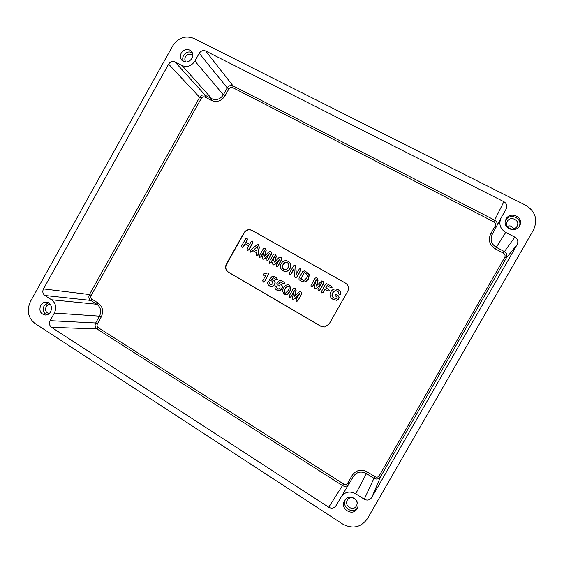 <?xml version="1.0" encoding="UTF-8"?>
<svg xmlns="http://www.w3.org/2000/svg" width="564" height="564" viewBox="0 0 564 564"><rect width="100%" height="100%" fill="white"/><g stroke="black" fill="none" stroke-linecap="round" stroke-linejoin="round"><path stroke-width="0.85" d="M192.359 52.783C188.919 51.134 185.993 52.022 183.589 55.455C182.517 57.521 182.447 59.516 183.385 61.448C182.447 59.523 182.517 57.521 183.589 55.462C186 52.029 188.919 51.134 192.359 52.79M181.277 53.002C179.888 55.843 180.156 58.339 182.066 60.496C185.683 63.055 188.968 62.364 191.915 58.43C193.205 55.85 193.071 53.495 191.52 51.366C187.897 48.314 184.484 48.856 181.277 53.002M192.789 55.483C190.174 53.361 187.727 53.777 185.457 56.724C184.477 58.734 184.647 60.51 185.965 62.068M518.979 226.721C523.604 218.811 509.948 212.134 505.76 220.2L505.274 221.215L505.76 220.2C509.955 212.127 523.618 218.839 518.958 226.742M506.105 218.938L505.4 220.651C502.947 228.272 515.129 233.207 519.324 226.242L519.585 225.826C524.64 217.711 510.483 210.541 506.105 218.938M513.656 228.871C512.373 226.157 510.251 225.304 507.29 226.305M517.033 226.312C520.671 220.475 510.49 215.3 507.332 221.349L506.839 222.519C504.977 228.06 513.896 231.67 516.885 226.552L517.033 226.312M357.527 507.72C352.909 515.136 340.896 506.754 345.549 499.422C340.896 506.747 352.888 515.136 357.52 507.734M344.442 500.705C339.507 508.531 352.669 517.061 357.019 508.791L357.188 508.481C361.284 501.276 350.279 493.176 345.224 499.598L344.442 500.705M353.656 498.09L355.722 499.612M353.311 497.92C351.182 497.293 349.37 497.765 347.889 499.344L347.361 500.099C343.807 505.746 353.297 511.872 356.427 505.922L356.526 505.739C357.449 503.744 357.273 501.798 355.99 499.901M44.105 305.815C42.434 309.876 43.336 312.9 46.819 314.888C43.343 312.9 42.434 309.883 44.105 305.822L48.335 302.706L44.105 305.815M40.693 305.399C38.867 310.574 40.354 313.803 45.148 315.064C47.489 315.079 49.322 313.993 50.647 311.807C52.445 306.95 51.148 303.749 46.741 302.191C44.182 301.937 42.166 303.009 40.693 305.399M50.288 304.363C48.532 304.292 47.157 305.075 46.163 306.71C44.859 310.292 45.846 312.611 49.139 313.654M347.121 284.517L345.443 283.114L252.136 230.507C248.943 229.118 246.313 229.922 244.247 232.897L226.601 264.206C225.128 267.512 225.79 270.198 228.596 272.257L320.916 326.232L324.772 327M288.084 284.644L289.36 285.088L291.01 288.423L289.833 291.581L287.562 294.295L283.918 294.239L282.451 290.721L283.488 288.084L285.525 285.377L287.922 284.616L289.184 285.06L290.812 288.366L289.635 291.503L287.386 294.211L284.023 294.302M294.937 265.242L295.881 267.167L296.311 274.266M300.457 268.379L300.993 270.008L296.939 277.164L295.035 277.615M294.034 268.929L291.137 274.041L289.558 274.492M286.872 260.815L288.31 261.414C291.024 263.198 291.588 265.581 290.023 268.563C288.282 271.446 285.955 272.193 283.043 270.798L282.247 270.255M247.004 238.015L247.518 239.714L246.059 242.301L249.655 244.346M252.418 241.096L252.94 242.781L248.964 249.831L247.504 250.451M248.809 245.848L245.213 243.803L243.549 246.757L242.104 247.363M294.189 291.123L290.904 296.925L289.508 297.496L289.177 295.966L293.217 288.831L294.14 288.225L295.564 288.817L296.178 290.763L294.739 296.22M294.239 288.239L295.014 288.5M299.865 291.468L301.289 292.117L301.839 293.766L297.778 300.922L296.382 301.486L296.058 299.949L299.773 293.4L294.838 298.596L292.808 299.406L295.021 298.673L299.392 294.07M258.382 244.487L259.334 247.201L258.291 254.258L258.009 255.365L256.507 255.577M256.387 252.63L253.088 250.74L250.487 252.157L249.965 250.797L256.183 245.446L258.277 244.452L259.116 247.095L257.79 255.259L256.401 255.506L256.394 252.601L252.891 250.599L250.487 252.157M269.19 254.075L265.031 258.502L262.782 259.165M264.171 251.248L261.019 256.832L259.651 257.41M264.544 248.308L265.602 248.823L266.194 250.726L264.791 256M269.959 251.396L271.192 251.995L271.714 253.61L267.724 260.674L266.173 261.111M279.356 259.8L275.14 264.276L272.87 264.939M274.287 256.951L271.094 262.591L269.719 263.169M274.619 254.033L275.697 254.561L276.297 256.472L274.887 261.788M280.075 257.142L281.33 257.755L281.859 259.377L277.848 266.462L276.289 266.899M304.038 270.748L306.943 272.306L309.276 274.682L308.571 279.201L305.138 282.148L301.86 281.408L299.174 279.836M321.367 283.481L316.919 288.155L314.564 288.796M316.101 280.512L312.752 286.413L311.145 286.843M316.136 277.678L317.285 278.228L317.899 280.139L316.362 285.983L321.811 280.9L323.101 281.528L323.644 283.128L319.555 290.326L318.188 290.883L317.99 289.431L321.734 282.846L316.757 288.07L314.712 288.888L314.374 286.702L316.305 279.758L312.576 286.336L311.067 286.787L311.018 285.447L315.093 278.271L316.136 277.678L317.44 278.263L318.068 280.216L316.623 285.715M321.889 280.914L323.25 281.563L323.799 283.213L319.717 290.404L318.096 290.82M326.619 283.629L331.477 286.286L331.928 287.436L330.708 287.64L327.049 285.567L325.731 287.894L328.784 289.635L329.2 290.77L328.015 290.989L324.963 289.247L323.221 292.307L321.762 292.928L321.536 291.355L325.513 284.348L326.619 283.629L331.618 286.315L332.076 287.513L330.807 287.739L327.19 285.687L325.907 287.936L328.932 289.656L329.355 290.848L328.121 291.087L325.104 289.36L323.383 292.385L321.649 292.85M335.89 294.57L338.414 295.91L339.013 297.679L338.005 299.449L336.546 300.259L332.802 299.244L331.611 298.384C329.764 296.445 329.517 294.274 330.856 291.87C331.992 289.811 333.691 288.853 335.961 289.008L338.273 289.833C340.17 290.827 340.931 292.314 340.571 294.295L339.084 294.478L338.139 291.687L337.392 291.13C335.376 290.291 333.81 290.869 332.697 292.857C331.491 294.88 331.794 296.565 333.606 297.905L336.384 298.61L337.265 297.059L335.284 295.846L335.15 294.958L335.89 294.57L338.548 295.924L339.161 297.757L338.153 299.519L336.666 300.344L332.901 299.329L331.752 298.511M336.137 289.036L338.407 289.854C340.318 290.848 341.086 292.356 340.719 294.373L339.084 294.478M338.153 291.701L337.483 291.221C335.495 290.389 333.951 290.961 332.852 292.935C331.653 294.937 331.949 296.601 333.74 297.919L335.94 298.589M337.251 297.08L335.333 295.896M265.856 275.225L263.367 275.197L262.972 274.097L267.992 272.898L268.457 273.039L268.598 274.379L264.629 281.401L263.141 282.176L262.768 280.689L265.94 275.084L263.205 275.091M268.097 272.927L268.457 273.039M273.11 276.015L276.839 278.031L277.34 279.258L276.085 279.448L273.258 277.819L271.799 279.61M272.44 279.673L273.618 280.04C275.197 281.203 275.542 282.705 274.661 284.545C273.378 286.491 271.721 286.97 269.691 285.983L269.444 285.835M268.718 281.647L270.91 285.031M273.526 276.191L276.649 277.996L277.135 279.166L275.93 279.349L273.075 277.699L271.524 279.61L273.42 280.005C274.985 281.161 275.331 282.642 274.449 284.46C273.18 286.392 271.545 286.864 269.536 285.885L269.324 285.758C267.879 284.848 267.399 283.593 267.886 281.986L268.887 281.725L270.184 284.799L270.84 285.024L272.835 283.77L272.504 281.105L269.959 280.83L269.486 279.631L271.968 276.557L273.011 275.986L273.716 276.226M280.336 280.181L284.094 282.212L284.594 283.438L283.332 283.636L280.491 281.993L279.025 283.798M279.624 283.847L280.858 284.221C282.444 285.391 282.797 286.9 281.908 288.747C280.618 290.693 278.961 291.172 276.924 290.178L276.67 290.03M275.93 285.828L277.608 289.022L278.172 289.233M280.766 280.364L283.911 282.176L284.397 283.361L283.191 283.537L280.315 281.88L278.757 283.791L280.668 284.193C282.24 285.349 282.585 286.843 281.711 288.669C280.435 290.594 278.785 291.073 276.769 290.086L276.543 289.952C275.105 289.043 274.626 287.781 275.105 286.174L276.113 285.913L277.417 289.001L278.108 289.226L280.082 287.964L279.751 285.292L277.185 285.01L276.712 283.812L279.208 280.731L280.23 280.16L280.95 280.393M533.459 229.978L367.488 518.556C361.009 527.488 352.733 529.314 342.658 524.041L34.989 323.482C27.981 317.758 26.473 310.426 30.456 301.486L172.626 46.008C178.224 37.753 185.288 35.215 193.833 38.394L525.718 205.261C535.462 211.415 538.042 219.65 533.459 229.978M367.354 471.948L374.905 476.686C376.703 477.588 378.169 477.25 379.304 475.671L504.688 257.473C505.492 255.661 505.048 254.202 503.349 253.095L495.375 248.928C489.489 245.072 487.952 240.003 490.758 233.729L495.107 226.136C495.911 224.338 495.467 222.9 493.789 221.821L232.728 87.631C231.169 87.032 229.879 87.469 228.864 88.95L224.98 95.887C221.412 101.069 216.936 102.592 211.542 100.47L205.084 97.093C203.555 96.486 202.286 96.923 201.277 98.39L91.227 295.339C90.515 296.946 90.797 298.25 92.087 299.265L98.214 303.108C102.747 306.675 103.762 311.286 101.259 316.947L97.445 323.757C96.726 325.372 97.015 326.69 98.312 327.726L343.504 483.94C345.267 484.836 346.712 484.504 347.833 482.939L352.105 475.494C356.032 470.016 361.115 468.832 367.354 471.948L355.715 493.782L364.252 499.225L373.953 478.328L366.389 473.577C361.094 470.905 356.751 471.885 353.353 476.502L336.038 505.654C334.114 508.256 331.674 508.791 328.727 507.247L342.496 485.576L96.973 328.946C95.034 327.395 94.604 325.407 95.668 322.982L99.49 316.164C101.647 311.307 100.78 307.345 96.881 304.285L90.741 300.429C88.823 298.913 88.393 296.946 89.45 294.535L199.635 97.318C201.158 95.119 203.061 94.47 205.352 95.365L211.824 98.742C216.463 100.568 220.305 99.257 223.358 94.808L227.243 87.857C228.78 85.643 230.711 84.981 233.045 85.869L494.67 220.157C496.609 221.285 497.455 222.928 497.215 225.085M355.715 493.782C349.736 490.722 344.823 491.801 340.987 497.025M98.312 327.726L96.973 328.946L51.521 327.332L328.727 507.247M51.521 327.332C49.385 325.597 48.92 323.376 50.125 320.669L95.668 322.982L97.445 323.757M101.259 316.947L99.49 316.164L54.377 313.048L50.125 320.669M54.377 313.048C56.781 307.62 55.85 303.199 51.585 299.787L96.881 304.285L98.214 303.108M92.087 299.265L90.741 300.429L44.859 295.501L51.585 299.787M44.859 295.501C42.744 293.802 42.286 291.609 43.477 288.923L89.45 294.535L91.227 295.339M201.277 98.39L199.635 97.318L168.615 64.148L43.477 288.923M168.615 64.148C170.3 61.673 172.408 60.926 174.953 61.906L205.352 95.365L205.084 97.093M211.542 100.47L211.824 98.742L182.101 65.593L174.953 61.906M182.101 65.593C187.227 67.567 191.492 66.058 194.904 61.074L223.358 94.808L224.98 95.887M228.864 88.95L227.243 87.857L199.247 53.298L194.904 61.074M199.247 53.298C200.946 50.795 203.096 50.034 205.684 51.014L233.045 85.869L232.728 87.631M493.789 221.821L503.892 201.701L205.684 51.014M503.892 201.701C506.733 203.498 507.508 205.916 506.204 208.955L501.107 217.845C498.505 223.915 500.049 228.78 505.739 232.438L496.271 247.314L504.258 251.488C506.81 253.158 507.48 255.351 506.275 258.065L380.566 476.799C378.86 479.167 376.653 479.675 373.953 478.328L374.905 476.686M503.349 253.095L514.84 237.127L505.739 232.438M514.84 237.127C517.752 239.002 518.513 241.484 517.146 244.572L506.275 258.065L504.688 257.473M379.304 475.671L380.566 476.799L371.732 497.54L517.146 244.572M371.732 497.54C369.794 500.219 367.305 500.783 364.252 499.225M244.015 232.77L226.354 264.107C224.867 267.442 225.537 270.142 228.364 272.215L320.768 326.246L324.836 326.993L329.164 323.955L347.65 291.468C348.869 289.064 348.714 286.766 347.17 284.58L345.351 283.015L251.967 230.359C248.752 228.963 246.101 229.767 244.015 232.77L244.247 232.897M501.008 218.035L492.21 234.412C489.912 239.77 491.265 244.071 496.271 247.314L495.375 248.928M348.122 485.174C346.388 486.57 344.512 486.704 342.496 485.576L343.504 483.94M246.891 237.973L247.286 239.594L245.812 242.217L249.633 244.388L251.114 241.766L252.305 241.054L252.714 242.661L248.731 249.711L247.328 250.324L247.131 248.823L248.823 245.826L245.002 243.648L243.317 246.637L241.921 247.229L241.737 245.714L245.707 238.678L247.307 238.128M254.068 249.521L256.698 251.022L257.544 246.419L254.068 249.521L256.712 250.973M257.473 246.792L254.322 249.605M262.845 259.207L262.528 257.071L264.445 250.268L260.801 256.726L259.489 257.283L259.299 255.873L263.282 248.823L264.438 248.273L265.404 248.766L265.975 250.627L264.46 256.352L268.556 252.087L269.853 251.354L270.995 251.939L271.51 253.497L267.512 260.568L266.194 261.125L266.011 259.701L269.67 253.236L264.826 258.382L263.007 259.327M272.948 264.988L272.631 262.845L274.548 256.014L270.882 262.493L269.564 263.05L269.373 261.633L273.371 254.561L274.513 253.997L275.507 254.505L276.092 256.373L274.569 262.119L278.686 257.847L279.977 257.106L281.14 257.706L281.662 259.271L277.65 266.363L276.318 266.92L276.134 265.496L279.807 259.003L274.943 264.163L273.096 265.101M281.267 263.571C282.508 261.315 284.334 260.385 286.738 260.779L288.133 261.365C290.827 263.134 291.391 265.496 289.825 268.464C288.098 271.333 285.793 272.074 282.902 270.685L282.12 270.163C280.132 268.281 279.843 266.081 281.267 263.571M288.077 267.449C289.071 265.87 289.008 264.41 287.887 263.064L287.379 262.697C285.476 262.02 284.023 262.648 283.015 264.565C281.873 266.441 282.085 268.034 283.65 269.345L284.46 269.655C286.096 269.747 287.302 269.014 288.077 267.449M283.65 269.345L284.503 269.662M287.929 263.099L287.513 262.817C285.652 262.147 284.214 262.761 283.213 264.664C282.085 266.525 282.289 268.097 283.833 269.388M295.106 265.32L295.691 267.089L296.142 274.569L299.272 269.035L300.612 268.45L300.809 269.909L296.756 277.072L295.176 277.714L294.429 275.874L294.013 268.542L290.946 273.949L289.614 274.527L289.424 273.068L293.872 265.425L295.282 265.369M302.776 271.432L304.419 270.917L306.781 272.264L309.093 274.626L308.395 279.117L304.983 282.042L301.733 281.309L299.047 279.737L299.005 278.08L302.776 271.432M304.292 272.623L300.711 278.94L304.13 280.315L306.626 278.087C307.591 276.705 307.606 275.387 306.661 274.132L304.292 272.623L300.915 278.997L303.51 280.329M305.533 273.328L304.447 272.757M306.654 274.132L305.653 273.441M268.26 273.004L268.386 274.287L264.629 281.401M264.41 281.316L262.979 282.078M272.363 281.006L269.803 280.731M279.603 285.194L277.03 284.912M288.176 290.495C289.283 289.12 289.452 287.76 288.69 286.413L288.514 286.3C286.907 286.167 285.779 286.998 285.116 288.789C283.903 290.284 283.77 291.715 284.7 293.068L285.335 293.28L288.176 290.495M284.7 293.068L285.398 293.28M288.733 286.442L288.655 286.392C287.097 286.258 285.983 287.083 285.313 288.867C284.115 290.368 283.974 291.771 284.883 293.09M292.808 299.406L292.483 297.228L294.415 290.312L290.904 296.925M294.838 288.479L295.987 290.7L294.45 296.516L299.78 291.454L301.127 292.096L301.655 293.696L297.778 300.922M297.595 300.852L296.248 301.402M290.714 296.854L289.374 297.404M347.833 482.939L348.926 483.841M352.105 475.494L353.29 476.601M490.758 233.729L492.28 234.272M495.107 226.136L496.376 226.657"/></g></svg>
